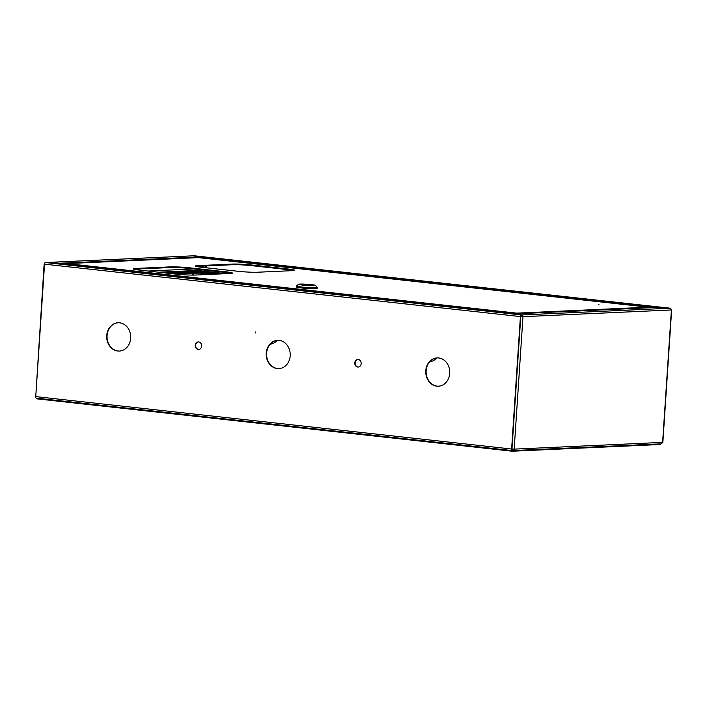 <?xml version="1.0" encoding="UTF-8"?>
<svg xmlns="http://www.w3.org/2000/svg" width="707" height="707" viewBox="0 0 707 707"><rect width="100%" height="100%" fill="white"/><g stroke="black" fill="none" stroke-linecap="round" stroke-linejoin="round"><path stroke-width="1.06" d="M277.224 340.376A14.167 11.992 87.4 0 1 270.171 344.203M436.758 357.945A14.167 11.992 87.4 0 1 429.706 361.772M172.11 273.689L199.798 272.434L197.341 271.515L197.2 269.314M197.386 269.332L197.571 271.523L200.028 272.442L215.432 274.139M518.204 313.793L521.722 314.933A1.608 1.361 -92.6 0 1 522.977 316.683L522.411 316.621A0.946 0.795 -92.6 0 0 521.678 315.596L521.28 315.543M655.221 307.51L670.086 308.217L655.292 307.492M521.368 314.898L521.324 315.552M655.619 307.492L197.686 257.065L194.398 255.863M670.042 308.199L194.522 255.819M193.868 255.81L197.686 257.109M194.045 255.784L45.672 262.509A1.608 1.361 -92.6 0 1 45.858 262.518L60.051 263.251L197.5 257.021M670.307 308.261L671.65 309.913L662.857 442.352L661.257 443.855L513.353 450.553L514.175 449.122L511.965 449.016A0.946 0.495 96.3 0 0 512.363 449.926A0.946 0.495 96.3 0 0 512.407 449.926L512.328 449.917M45.257 262.606A1.608 1.361 -92.6 0 0 44.391 263.967L44.559 263.985M655.663 307.492L518.107 313.714L521.289 314.969A1.608 0.848 96.3 0 0 520.414 316.586L511.621 449.025A1.608 0.848 96.3 0 0 512.292 450.589A1.608 0.848 96.3 0 0 512.363 450.589L513.123 450.518M513.388 449.882L513.043 450.483M513.618 449.06L513.326 449.899M513.255 449.891L511.992 449.413M197.571 271.523L219.594 273.954M211.163 274.334L199.984 273.105L200.028 272.442M199.798 272.434L199.754 273.088L176.335 274.148M35.748 396.547L44.143 264.011M520.767 316.515L522.411 316.621M517.922 313.705L60.007 263.26L45.584 262.544L521.289 314.942L521.28 315.614A0.946 0.495 96.3 0 0 520.767 316.577L522.977 316.683L514.175 449.122L662.609 442.396L671.403 309.958L522.977 316.683M512.275 450.58L512.23 451.216L36.844 398.845L36.879 398.218M512.23 451.216L660.709 444.482L660.753 443.881M358.334 367.03A3.774 3.199 87.4 0 1 358.087 367.013A3.774 3.199 87.4 0 1 355.135 363.257A3.774 3.199 87.4 0 1 357.989 359.492M358.237 359.51A3.774 3.199 87.4 0 1 361.189 363.371A3.774 3.199 87.4 0 1 358.157 367.039A3.774 3.199 87.4 0 1 357.733 367.03A3.774 3.199 87.4 0 1 354.781 363.168A3.774 3.199 87.4 0 1 357.813 359.501A3.774 3.199 87.4 0 1 358.237 359.51M438.561 386.199A14.167 11.992 87.4 0 1 437.165 386.137A14.167 11.992 87.4 0 1 426.1 371.758A14.167 11.992 87.4 0 1 437.28 357.901M438.685 357.954A14.167 11.992 87.4 0 1 449.749 372.448A14.167 11.992 87.4 0 1 438.393 386.208A14.167 11.992 87.4 0 1 436.811 386.155A14.167 11.992 87.4 0 1 425.747 371.67A14.167 11.992 87.4 0 1 437.103 357.91A14.167 11.992 87.4 0 1 438.685 357.954M119.51 351.052A14.167 11.992 87.4 0 1 118.113 350.99A14.167 11.992 87.4 0 1 107.049 336.612A14.167 11.992 87.4 0 1 118.228 322.754M119.633 322.807A14.167 11.992 87.4 0 1 130.698 337.301A14.167 11.992 87.4 0 1 119.333 351.061A14.167 11.992 87.4 0 1 117.76 351.008A14.167 11.992 87.4 0 1 106.695 336.523A14.167 11.992 87.4 0 1 118.051 322.763A14.167 11.992 87.4 0 1 119.633 322.807M198.8 349.452A3.774 3.199 87.4 0 1 198.561 349.444A3.774 3.199 87.4 0 1 195.609 345.679A3.774 3.199 87.4 0 1 198.464 341.923M198.711 341.941A3.774 3.199 87.4 0 1 201.654 345.803A3.774 3.199 87.4 0 1 198.632 349.47A3.774 3.199 87.4 0 1 198.207 349.452A3.774 3.199 87.4 0 1 195.256 345.59A3.774 3.199 87.4 0 1 198.287 341.923A3.774 3.199 87.4 0 1 198.711 341.941M279.035 368.621A14.167 11.992 87.4 0 1 277.639 368.568A14.167 11.992 87.4 0 1 266.574 354.18A14.167 11.992 87.4 0 1 277.754 340.323M279.159 340.385A14.167 11.992 87.4 0 1 290.224 354.87A14.167 11.992 87.4 0 1 278.858 368.63A14.167 11.992 87.4 0 1 277.285 368.586A14.167 11.992 87.4 0 1 266.221 354.092A14.167 11.992 87.4 0 1 277.577 340.332A14.167 11.992 87.4 0 1 279.159 340.385M255.607 332.016L255.545 332.953L255.607 332.016M513.043 450.553L513.088 449.899L512.407 449.926M513.088 449.899L512.009 449.493M512.221 450.571L36.499 398.165A1.608 0.848 -83.7 0 1 36.428 398.165A1.608 0.848 -83.7 0 1 35.748 396.609L44.541 264.171A1.608 0.848 -83.7 0 1 45.416 262.544L45.584 262.544M520.767 316.577L511.965 449.016L520.767 316.577M255.775 332.9L255.731 332.051M598.263 304.699L598.979 304.717L598.263 304.699M231.631 273.362A14.167 0.99 3.8 0 0 225.807 272.469L189.918 268.51A14.167 0.99 3.8 0 0 170.422 267.538L135.311 269.128A14.167 0.99 3.8 0 0 133.976 269.234M293.776 270.551A14.167 0.99 3.8 0 0 287.961 269.65L252.063 265.699A14.167 0.99 3.8 0 0 232.576 264.718L197.465 266.309A14.167 0.99 3.8 0 0 196.122 266.415M189.962 267.856A14.167 0.99 3.8 0 0 170.467 266.875L135.355 268.466A14.167 0.99 3.8 0 0 133.19 268.846A14.167 0.99 3.8 0 0 139.792 270.127L175.69 274.077A14.167 0.99 3.8 0 0 195.176 275.058L230.288 273.468A14.167 0.99 3.8 0 0 232.462 273.088A14.167 0.99 3.8 0 0 225.851 271.806L189.962 267.856L189.918 268.51M252.107 265.037A14.167 0.99 3.8 0 0 232.621 264.065L197.509 265.655A14.167 0.99 3.8 0 0 195.335 266.035A14.167 0.99 3.8 0 0 201.946 267.308L237.835 271.267A14.167 0.99 3.8 0 0 257.33 272.239L292.442 270.648A14.167 0.99 3.8 0 0 294.607 270.268A14.167 0.99 3.8 0 0 288.005 268.996L252.107 265.037L252.063 265.699M193.895 268.952L148.002 271.028M648.664 307.262L649.424 307.757M517.374 313.643L516.693 313.139L648.275 307.183L198.411 257.622L66.829 263.587L516.693 313.139M298.54 284.258L296.542 286.008A10.384 0.725 3.8 0 0 296.507 286.052L296.445 286.998A10.384 0.725 3.8 0 0 301.297 287.935A10.384 0.725 3.8 0 0 311.805 288.65A10.384 0.725 3.8 0 0 317.178 288.368L317.24 287.431A10.384 0.725 3.8 0 0 317.222 287.378L315.463 285.381A8.502 0.592 3.8 0 0 311.513 284.656A8.502 0.592 3.8 0 0 298.54 284.258A8.502 0.592 3.8 0 0 302.481 285.071A8.502 0.592 3.8 0 0 311.345 285.663A8.502 0.592 3.8 0 0 315.463 285.381M296.507 286.052A10.384 0.725 3.8 0 0 301.359 286.989A10.384 0.725 3.8 0 0 311.867 287.714A10.384 0.725 3.8 0 0 317.24 287.431M302.508 284.444L311.487 285.283L302.508 284.444M203.174 266.053A3.641 1.918 96.3 0 0 203.846 267.52M201.681 266.115A3.774 1.988 96.3 0 0 202.22 267.343M206.4 266.451L205.481 267.697A3.641 1.918 96.3 0 0 206.4 266.451A6.142 6.142 0 0 0 206.63 265.894M205.887 266.265L205.472 265.965A6.116 5.179 87.6 0 1 205.366 266.292A6.071 1.794 -152.8 0 0 205.887 266.265A6.116 5.179 -92.4 0 0 205.993 265.92M197.12 270.463L158.66 272.204M226.187 273.653L197.306 270.472M194.46 255.801L670.121 308.199L521.722 314.933M45.858 262.518L194.213 255.793M193.506 275.103L193.621 273.37M192.313 273.423L192.198 275.103M165.491 272.955L197.341 271.515M44.541 264.171L520.414 316.586M511.621 449.025L35.748 396.609M232.576 264.718L232.621 264.065M287.961 269.65L288.005 268.996M197.465 266.309L197.509 265.655M170.422 267.538L170.467 266.875M225.807 272.469L225.851 271.806M135.311 269.128L135.355 268.466M202.874 266.062A3.774 1.988 96.3 0 0 203.448 267.476M518.107 313.714L655.416 307.492M60.183 263.278L517.966 313.705M512.292 450.589L36.428 398.165M66.617 263.578L198.26 257.622M198.446 257.622L648.381 307.183M197.218 266.318L201.928 266.839"/></g></svg>
